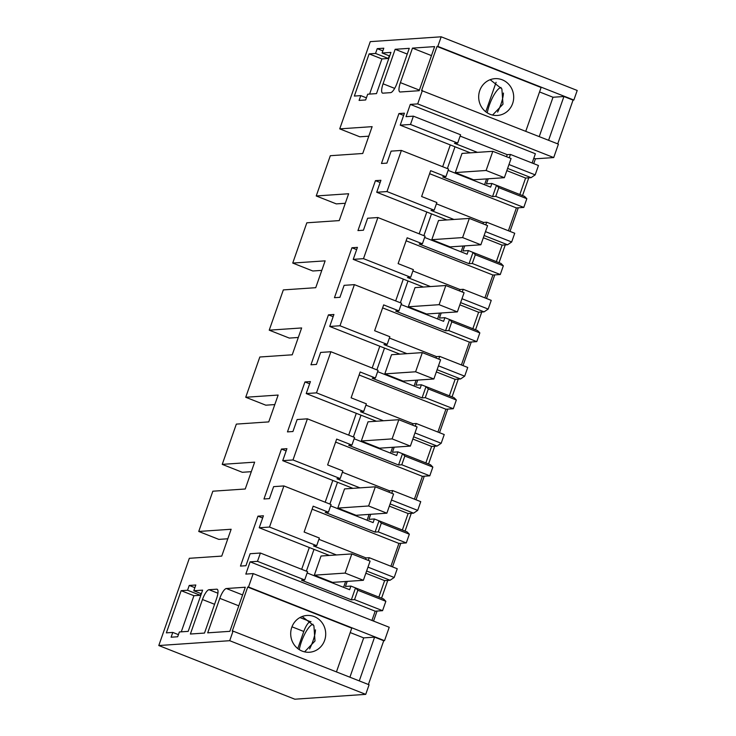 <?xml version="1.0" encoding="UTF-8"?>
<svg xmlns="http://www.w3.org/2000/svg" width="736" height="736" viewBox="0 0 736 736"><rect width="100%" height="100%" fill="white"/><g stroke="black" fill="none" stroke-linecap="round" stroke-linejoin="round"><path stroke-width="1.1" d="M557.722 143.87L573.05 100.105L573.85 100.05L577.208 90.464L441.186 36.8L370.272 41.639L339.728 128.864L359.812 136.795L368.8 136.178M233.054 631.111L369.086 684.774L365.728 694.361L229.706 640.697L233.054 631.111L232.254 631.166L247.701 587.07L248.501 587.015L253.202 573.592L389.224 627.265L384.523 640.679L383.723 640.734L368.396 684.508M365.728 694.361L294.814 699.2L158.792 645.536L189.336 558.302L221.748 556.094L231.15 529.258L198.738 531.466L218.822 539.387L227.81 538.78M441.186 36.8L437.828 46.386L437.028 46.442L421.581 90.537L558.412 144.146L553.711 157.568L535.422 158.81L533.729 163.64M528.761 177.827L522.542 195.574M518.264 207.8L510.002 231.389M505.264 244.922L499.045 262.678M494.767 274.905L486.505 298.494M481.767 312.018L475.548 329.774M471.27 342.001L463.008 365.59M458.27 379.123L452.051 396.879M447.773 409.096L439.512 432.694M434.774 446.218L428.554 463.974M424.276 476.201L416.015 499.79M411.277 513.323L405.058 531.079M400.78 543.297L392.518 566.886M387.78 580.419L381.561 598.175M377.053 611.055L373.538 621.074M422.381 90.482L417.689 103.896L410.302 104.402L406.014 116.665L413.393 116.159L410.486 124.467L400.218 125.166L404.414 113.178L398.94 113.556L381.46 163.493L386.924 163.116L391.12 151.138L401.387 150.438L386.989 191.562L376.722 192.262L380.917 180.283L375.443 180.651L357.954 230.589L363.428 230.221L367.623 218.233L377.89 217.534L363.492 258.658L353.225 259.366L357.42 247.379L351.946 247.756L334.457 297.694L339.931 297.316L344.126 285.338L354.393 284.639L339.986 325.763L329.719 326.462L333.914 314.484L328.449 314.852L310.96 364.789L316.434 364.421L320.629 352.434L330.896 351.734L316.489 392.858L306.222 393.567L310.417 381.579L304.952 381.956L287.463 431.894L292.937 431.517L297.132 419.538L307.4 418.83L300.196 439.401L292.992 459.963L282.725 460.662L286.92 448.684L281.456 449.052L263.966 498.99L269.431 498.612L273.636 486.634L283.903 485.935L269.496 527.059L259.228 527.758L263.424 515.78L257.959 516.157L240.47 566.085L245.934 565.717L250.13 553.73L260.397 553.03L257.49 561.338L304.686 579.95L301.475 580.17L351.339 599.84L354.55 599.619L382.564 610.678L375.185 611.184L371.938 620.439M339.728 128.864L372.131 126.656L362.738 153.493L330.326 155.71L316.232 195.969L348.634 193.752L339.232 220.598L306.829 222.806L292.735 263.065L325.137 260.857L315.735 287.693L283.332 289.91L269.229 330.17L301.64 327.952L292.238 354.798L259.836 357.006L245.732 397.265L278.144 395.057L268.741 421.894L236.339 424.111L222.235 464.37L254.647 462.153L245.244 488.998L212.842 491.206L198.738 531.466M229.706 640.697L158.792 645.536M253.202 573.592L245.824 574.098L250.111 561.835L257.49 561.338M382.113 52.992L383.787 48.199L377.218 48.65L375.535 53.443L369.122 53.884L354.347 96.057L360.769 95.625L359.085 100.409L365.663 99.967L367.678 94.217L376.501 93.61L390.936 52.394L382.113 52.992L389.684 55.982M181.139 590.677L187.551 590.244L189.235 585.451L195.813 585L193.798 590.75L202.621 590.143L188.186 631.368L179.363 631.966L177.68 636.76L171.102 637.21L172.785 632.417L166.364 632.859L181.139 590.677L193.918 595.718L181.268 631.838M216.734 589.186L209.033 589.711A10.24 2.935 -68.5 0 0 202.474 599.518L190.385 634.027L204.507 633.061L216.586 598.552A10.24 2.935 -68.5 0 0 217.138 589.242A10.24 2.935 -68.5 0 0 216.734 589.186L217.47 589.472M419.382 90.114L400.393 82.625A10.24 2.935 -68.5 0 0 399.841 91.936A10.24 2.935 -68.5 0 0 400.246 91.991L419.18 90.703L434.617 46.607L412.482 48.116L431.462 55.605M400.393 82.625L412.482 48.116M394.68 88.384L383.07 83.803A10.24 2.935 -68.5 0 0 382.518 93.113A10.24 2.935 -68.5 0 0 382.922 93.168L390.623 92.644A10.24 2.935 -68.5 0 0 397.182 82.846L409.271 48.337L395.149 49.294L407.256 54.078M383.07 83.803L395.149 49.294M219.797 598.331L207.708 632.84L229.853 631.332L245.29 587.236L226.357 588.524A10.24 2.935 -68.5 0 0 219.797 598.331L238.786 605.82M437.828 46.386L573.85 100.05M248.501 587.015L384.523 640.679M247.701 587.07L351.771 628.13L336.444 671.894M350.216 632.564L363.685 637.882L374.596 637.137L383.723 640.734M359.269 680.901L374.596 637.137M437.028 46.442L541.098 87.501L525.771 131.266M539.543 91.936L553.012 97.244L563.923 96.508L573.05 100.105M548.596 140.272L563.923 96.508M417.689 103.896L553.711 157.568M410.302 104.402L535.376 153.75L532.128 163.006M535.422 158.81L533.821 158.185M487.26 112.847A18.437 5.272 111.5 0 1 489.357 105.128A18.437 5.272 111.5 0 1 501.06 87.492M503.461 93.04A18.437 5.272 111.5 0 1 500.912 104.337A18.437 5.272 111.5 0 1 497.591 112.102M309.608 648.894A18.437 5.272 -68.5 0 0 312.929 641.139A18.437 5.272 -68.5 0 0 315.477 629.832M313.076 624.284A18.437 5.272 -68.5 0 0 301.374 641.921A18.437 5.272 -68.5 0 0 299.276 649.64M283.903 485.935L331.09 504.546L328.412 512.201L313.168 506.184L304.124 532.018L319.36 538.034L316.682 545.68L313.472 545.9L336.453 554.962M269.496 527.059L316.682 545.68M330.63 505.853L373.124 522.615L374.394 518.981L368.948 519.349L370.714 514.289M281.456 449.052L286.148 450.901M332.81 480.424L325.174 502.219M282.725 460.662L352.894 488.345M292.992 459.963L340.179 478.575L336.978 478.796L359.95 487.858M307.4 418.83L354.586 437.451L351.909 445.096L336.674 439.088L327.621 464.922L342.856 470.93L340.179 478.575M354.126 438.757L396.621 455.52L397.9 451.876L392.444 452.254L394.211 447.194M304.952 381.956L309.644 383.806M356.307 413.319L348.671 435.123M306.222 393.567L376.39 421.24M316.489 392.858L363.676 411.479L360.474 411.7L383.447 420.762M330.896 351.734L378.083 370.355L375.406 378L360.171 371.984L351.118 397.817L366.362 403.834L363.676 411.479M377.623 371.652L420.118 388.424L421.397 384.781L415.941 385.149L417.708 380.089M328.449 314.852L333.141 316.701M379.804 346.224L372.177 368.018M329.719 326.462L399.887 354.145M339.986 325.763L387.182 344.384L383.971 344.595L406.944 353.666M354.393 284.639L401.58 303.25L398.903 310.896L383.668 304.888L379.141 317.805L374.624 330.722L389.859 336.729L387.182 344.384M401.12 304.557L443.615 321.319L444.894 317.676L439.438 318.053L441.214 312.993M351.946 247.756L356.638 249.605M403.3 279.119L395.674 300.923M353.225 259.366L423.384 287.04M363.492 258.658L410.679 277.279L407.468 277.5L430.44 286.562M377.89 217.534L425.077 236.155L422.4 243.8L407.164 237.792L402.638 250.7L398.121 263.617L413.356 269.634L410.679 277.279M424.626 237.452L467.112 254.224L468.39 250.58L462.935 250.948L464.71 245.888M375.443 180.651L380.135 182.51M426.806 212.023L419.17 233.818M376.722 192.262L446.881 219.944M386.989 191.562L434.176 210.183L430.965 210.395L453.937 219.466M401.387 150.438L448.574 169.05L445.896 176.704L430.661 170.688L426.135 183.604L421.618 196.521L436.853 202.529L434.176 210.183M448.123 170.356L490.608 187.119L491.887 183.485L496.506 185.306L492.55 196.595L495.76 196.374L523.784 207.423L516.396 207.929L508.401 230.764M398.94 113.556L403.632 115.405M450.303 144.928L442.667 166.722M400.218 125.166L470.378 152.849M410.486 124.467L457.672 143.078L454.462 143.299L477.434 152.361M413.393 116.159L460.58 134.78L457.672 143.078M460.12 136.086L507.233 154.67L510.444 154.45L538.458 165.508L535.182 174.874L531.07 177.661L507.61 168.406M479.752 90.574A18.437 17.508 -93.9 0 1 494.932 78.66A18.437 17.508 -93.9 0 1 512.624 103.537A18.437 17.508 -93.9 0 1 497.444 115.451A18.437 17.508 -93.9 0 1 479.752 90.574M316.232 195.969L336.315 203.89L345.304 203.274M292.735 263.065L312.818 270.995L321.807 270.379M269.229 330.17L289.322 338.091L298.301 337.474M245.732 397.265L265.816 405.186L274.804 404.579M222.235 464.37L242.319 472.291L251.307 471.675M324.64 640.338A18.437 17.508 -93.9 0 1 309.46 652.243A18.437 17.508 -93.9 0 1 291.769 627.366A18.437 17.508 -93.9 0 1 306.949 615.462A18.437 17.508 -93.9 0 1 324.64 640.338M250.111 561.835L375.185 611.184M260.397 553.03L307.593 571.651L304.686 579.95M307.133 572.958L349.628 589.72L350.897 586.077L345.442 586.454L347.217 581.385M257.959 516.157L262.642 518.006M309.313 547.52L301.677 569.314M259.228 527.758L329.388 555.441M360.769 95.625L366.408 97.842M369.592 94.079L381.901 58.926L369.122 53.884M375.535 53.443L388.314 58.484L381.901 58.926M377.218 48.65L382.858 50.876M389.252 55.807L388.314 58.484M193.798 590.75L201.36 593.731M172.785 632.417L178.425 634.644M187.551 590.244L200.33 595.286L193.918 595.718M200.937 593.566L200.33 595.286M189.235 585.451L194.874 587.668M485.769 111.789L496.092 82.322M310.997 621.616L310.353 621.662A10.24 2.935 111.5 0 0 303.784 631.47L297.786 648.591M519.846 194.516L525.614 178.038L531.07 177.661M526.829 198.711L498.815 187.652L496.506 185.306L524.52 196.356L526.829 198.711L523.784 207.423M436.393 203.835L483.506 222.419L486.717 222.208L514.731 233.257L511.676 241.978L507.573 244.766L484.113 235.511M496.349 261.611L502.118 245.134L507.573 244.766M468.39 250.58L501.023 263.46L503.332 265.806L500.278 274.528L492.899 275.025L484.904 297.859M412.896 270.94L460.009 289.524L463.22 289.303L491.234 300.362L488.18 309.074L484.076 311.862L460.616 302.606M472.852 328.707L478.621 312.239L484.076 311.862M444.894 317.676L477.526 330.556L479.835 332.902L476.781 341.624L469.402 342.13L461.408 364.964M389.399 338.036L436.512 356.62L439.723 356.408L467.737 367.457L464.683 376.179L460.58 378.966L437.12 369.711M449.356 395.812L455.124 379.334L460.58 378.966M421.397 384.781L454.029 397.652L456.338 400.007L453.284 408.728L445.906 409.225L437.911 432.06M365.902 405.131L413.016 423.724L416.226 423.504L444.24 434.553L441.186 443.274L437.074 446.062L413.623 436.807M425.859 462.907L431.627 446.439L437.074 446.062M397.9 451.876L430.532 464.756L432.842 467.102L429.787 475.824L422.409 476.33L414.414 499.155M342.406 472.236L389.519 490.82L392.72 490.599L420.744 501.658L417.689 510.379L413.577 513.167L390.126 503.912M402.353 530.012L408.121 513.535L413.577 513.167M374.394 518.981L407.036 531.852L409.345 534.207L406.29 542.92L398.912 543.426L390.917 566.26M318.909 539.332L366.022 557.925L369.224 557.704L397.247 568.753L394.192 577.475L390.08 580.262L366.629 571.007M378.856 597.108L384.624 580.63L390.08 580.262M351.339 599.84L355.516 587.898L383.539 598.957L385.848 601.303L382.564 610.678M349.913 677.212L363.685 637.882M539.24 136.583L553.012 97.244M375.066 532.091L379.012 520.803L381.322 523.149L378.276 531.87L375.066 532.091L325.202 512.412L328.412 512.201M312.119 509.183L398.912 543.426M378.276 531.87L406.29 542.92M369.113 514.4L367.071 520.232M329.866 504.068L337.502 482.273M344.531 488.916L337.815 508.088L368.616 505.982L375.332 486.809L344.531 488.916M368.616 505.982L386.869 513.185L356.068 515.292L337.815 508.088M389.519 490.82L389.031 492.218M398.562 464.986L402.518 453.698L404.828 456.053L401.773 464.775L398.562 464.986L348.698 445.317L351.909 445.096M335.616 442.088L422.409 476.33M401.773 464.775L429.787 475.824M392.61 447.295L390.568 453.128M353.363 436.972L360.999 415.168M368.028 421.811L361.312 440.984L392.113 438.886L398.829 419.713L368.028 421.811M392.113 438.886L410.375 446.09L379.574 448.187L361.312 440.984M413.016 423.724L412.528 425.114M422.059 397.891L426.015 386.602L428.324 388.948L425.27 397.67L422.059 397.891L372.195 378.221L375.406 378M359.122 374.992L445.906 409.225M425.27 397.67L453.284 408.728M416.107 380.199L414.064 386.032M376.86 369.868L384.496 348.073M391.524 354.715L384.808 373.888L415.61 371.781L422.326 352.608L391.524 354.715M415.61 371.781L433.872 378.985L403.07 381.092L384.808 373.888M436.512 356.62L436.025 358.018M445.556 330.786L449.512 319.507L451.821 321.853L448.767 330.574L445.556 330.786L395.692 311.116L398.903 310.896M382.619 307.887L469.402 342.13M448.767 330.574L476.781 341.624M439.604 313.104L437.561 318.936M400.366 302.772L407.992 280.977M415.021 287.62L408.305 306.783L439.107 304.686L445.823 285.513L415.021 287.62M439.107 304.686L457.369 311.889L426.567 313.987L408.305 306.783M460.009 289.524L459.522 290.913M469.053 263.69L473.009 252.402L475.318 254.757L472.264 263.47L469.053 263.69L419.189 244.021L422.4 243.8M406.116 240.792L492.899 275.025M472.264 263.47L500.278 274.528M463.1 245.999L461.058 251.832M423.862 235.667L431.489 213.872M438.518 220.515L431.802 239.688L462.604 237.581L469.32 218.417L438.518 220.515M462.604 237.581L480.866 244.784L450.064 246.891L431.802 239.688M483.506 222.419L483.018 223.818M445.896 176.704L442.695 176.916L492.55 196.595M429.612 173.687L516.396 207.929M491.887 183.485L486.432 183.853L488.207 178.793M486.597 178.903L484.555 184.736M447.359 168.572L454.995 146.777M462.015 153.419L455.299 172.583L486.1 170.485L492.816 151.312L462.015 153.419M486.1 170.485L504.362 177.689L473.561 179.786L455.299 172.583M507.233 154.67L506.515 156.722M510.444 154.45L509.266 157.808M535.182 174.874L508.972 164.542M492.568 115.064L502.992 104.199L501.878 88.909L490.167 79.709M302.183 616.501L313.895 625.701L315.008 640.992L304.584 651.857M350.897 586.077L355.516 587.898L357.825 590.254L354.55 599.619M385.848 601.303L357.825 590.254M345.616 581.495L343.574 587.328M306.369 571.173L314.005 549.369M321.025 556.011L314.318 575.184L345.12 573.086L351.836 553.914L321.025 556.011M345.12 573.086L363.372 580.29L332.571 582.388L314.318 575.184M366.022 557.925L365.525 559.314M525.614 178.038L506.837 170.632M498.815 187.652L495.76 196.374M486.717 222.208L485.769 224.903M511.676 241.978L485.475 231.638M502.118 245.134L483.34 237.728M503.332 265.806L475.318 254.757M463.22 289.303L462.272 291.999M488.18 309.074L461.969 298.733M478.621 312.239L459.844 304.824M479.835 332.902L451.821 321.853M439.723 356.408L438.776 359.104M464.683 376.179L438.472 365.838M455.124 379.334L436.338 371.928M456.338 400.007L428.324 388.948M416.226 423.504L415.279 426.199M441.186 443.274L414.975 432.934M431.627 446.439L412.841 439.024M432.842 467.102L404.828 456.053M392.72 490.599L391.782 493.304M417.689 510.379L391.478 500.038M408.121 513.535L389.344 506.129M409.345 534.207L381.322 523.149M369.224 557.704L368.285 560.4M394.192 577.475L367.982 567.134M384.624 580.63L365.847 573.224M504.362 177.689L511.078 158.516L492.816 151.312M480.866 244.784L487.582 225.621L469.32 218.417M457.369 311.889L464.085 292.716L445.823 285.513M433.872 378.985L440.579 359.812L422.326 352.608M410.375 446.09L417.082 426.917L398.829 419.713M386.869 513.185L393.585 494.012L375.332 486.809M363.372 580.29L370.088 561.117L351.836 553.914M202.474 599.518L214.581 604.293M209.033 589.711L217.92 593.216M226.357 588.524L242.595 594.936M299.929 617.55L310.353 621.662M291.98 626.805L303.784 631.47"/></g></svg>
